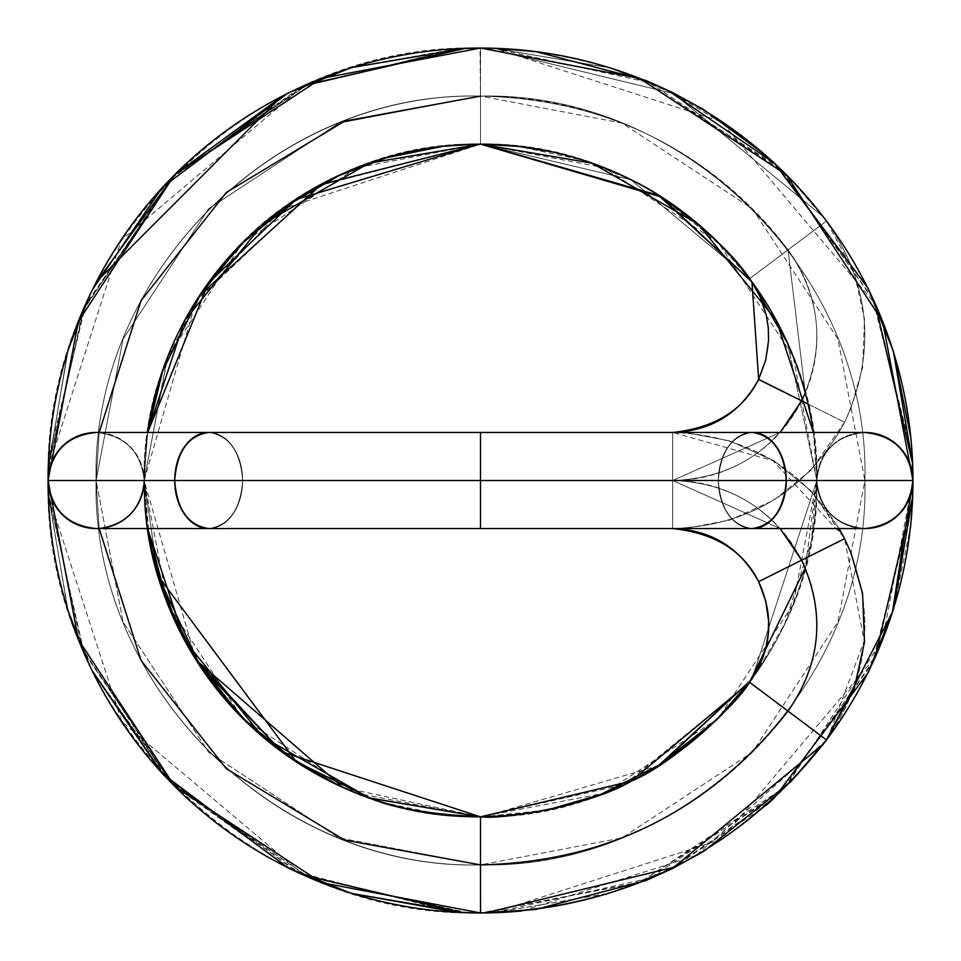 <?xml version="1.0" encoding="UTF-8"?>
<svg xmlns="http://www.w3.org/2000/svg" width="961" height="961" viewBox="0 0 961 961"><rect width="100%" height="100%" fill="white"/><g stroke="black" fill="none" stroke-linecap="round" stroke-linejoin="round"><path stroke-width="0.72" stroke-dasharray="4.8 3.6" d="M843.71 536.923L772.92 460.667L672.7 432.45L672.7 480.5L672.7 432.45L480.5 432.45L480.5 528.55L480.5 432.45L480.5 528.55L480.5 432.45L208.693 432.45C188.2 435.501 176.872 451.526 174.71 480.5L96.088 480.5C91.247 275.098 275.098 91.235 480.5 96.1C685.734 91.247 870.354 275.098 864.9 480.5L786.29 480.5C784.128 509.474 772.8 525.499 752.307 528.55C731.826 525.499 720.498 509.474 718.335 480.5L816.85 480.5C819.901 451.526 835.926 435.501 864.9 432.45L752.307 432.45A48.05 33.971 -90 0 1 786.29 480.5A48.05 33.971 -90 0 1 752.307 528.55C731.826 525.499 720.498 509.474 718.335 480.5C720.498 451.526 731.826 435.501 752.307 432.45C772.8 435.501 784.128 451.526 786.29 480.5C784.128 451.526 772.8 435.501 752.307 432.45L864.9 432.45L752.307 432.45C731.826 435.501 720.498 451.526 718.335 480.5L816.85 480.5L718.335 480.5C720.498 451.526 731.826 435.501 752.307 432.45L864.9 432.45L752.307 432.45C731.826 435.501 720.498 451.526 718.335 480.5A48.05 33.971 -90 0 1 752.307 432.45A48.05 33.971 -90 0 0 718.335 480.5C720.498 451.526 731.826 435.501 752.307 432.45C731.826 435.501 720.498 451.526 718.335 480.5L816.85 480.5C819.901 451.526 835.926 435.501 864.9 432.45C835.926 435.501 819.901 451.526 816.85 480.5L718.335 480.5C720.498 509.474 731.826 525.499 752.307 528.55A48.05 33.971 -90 0 1 718.335 480.5L816.85 480.5A336.35 336.35 0 0 0 480.5 144.15L480.584 144.15M827.637 738.372L864.191 640.951L844.611 538.701L801.63 560.179C773.737 509.21 730.756 482.65 672.7 480.5L672.7 528.55L672.7 480.5L480.5 480.5L718.335 480.5C720.498 509.474 731.826 525.499 752.307 528.55C731.826 525.499 720.498 509.474 718.335 480.5A48.05 33.971 -90 0 0 752.307 528.55L864.9 528.55L752.307 528.55C772.8 525.499 784.128 509.474 786.29 480.5L912.95 480.5A432.45 432.45 0 0 1 480.5 912.95L480.5 864.912L480.5 912.95A432.45 432.45 0 0 1 48.05 480.5L96.112 480.5L48.05 480.512A432.45 432.45 0 0 1 480.5 48.05L480.5 96.112C685.734 91.247 870.354 275.098 864.9 480.5L912.95 480.5L882.582 639.678L786.29 786.29L639.678 882.582L480.5 912.95L321.322 882.582L174.71 786.29L78.418 639.678L48.05 480.5L78.418 321.322L174.71 174.71L321.322 78.418L480.5 48.05A432.45 432.45 0 0 1 912.95 480.5L786.29 480.5C784.128 451.526 772.8 435.501 752.307 432.45A48.05 33.971 -90 0 0 718.335 480.5C720.498 509.474 731.826 525.499 752.307 528.55L864.9 528.55C835.926 525.499 819.901 509.474 816.85 480.5A336.35 336.35 0 0 1 749.604 682.286C771.647 650.477 774.674 616.938 758.649 581.669C740.054 547.698 711.404 529.991 672.7 528.55L480.5 528.55L480.5 432.45L480.5 480.5L718.335 480.5A48.05 33.971 -90 0 0 752.307 528.55C772.8 525.499 784.128 509.474 786.29 480.5C784.128 451.526 772.8 435.501 752.307 432.45A48.05 33.971 90 0 0 718.335 480.5L480.5 480.5L480.5 432.45L96.1 432.45C125.074 435.501 141.099 451.526 144.15 480.5L174.71 480.5C176.872 509.474 188.2 525.499 208.693 528.55C229.174 525.499 240.502 509.474 242.665 480.5C240.502 451.526 229.174 435.501 208.693 432.45C188.2 435.501 176.872 451.526 174.71 480.5C176.872 509.474 188.2 525.499 208.693 528.55C229.174 525.499 240.502 509.474 242.665 480.5L480.5 480.5L242.665 480.5C240.502 451.526 229.174 435.501 208.693 432.45L480.5 432.45L480.5 480.5L480.5 432.45L480.5 480.5L144.15 480.5C141.099 451.526 125.074 435.501 96.1 432.45L208.693 432.45C229.174 435.501 240.502 451.526 242.665 480.5C240.502 451.526 229.174 435.501 208.693 432.45L480.5 432.45L480.5 480.5L174.71 480.5L480.5 480.5L480.5 528.55L480.5 432.45L752.307 432.45L480.5 432.45L480.5 528.55L96.1 528.55C125.074 525.499 141.099 509.474 144.15 480.5L242.665 480.5L144.15 480.5C141.099 451.526 125.074 435.501 96.1 432.45C125.074 435.501 141.099 451.526 144.15 480.5L147.658 432.45L144.15 480.5L96.088 480.5C91.235 685.746 275.098 870.354 480.5 864.912L480.5 864.9C685.734 869.753 870.354 685.902 864.9 480.5L816.85 480.5L805.258 568.023M695.572 855.674L521.619 910.992A432.45 432.45 0 0 0 826.46 739.97L788.02 711.14L826.46 739.97C870.606 676.316 876.66 609.214 844.611 538.701C807.42 470.734 750.109 435.321 672.7 432.45L672.7 480.5L480.5 480.5L480.5 432.45L752.307 432.45A48.05 33.971 -90 0 1 786.29 480.5A48.05 33.971 90 0 0 752.307 432.45L864.9 432.45C835.926 435.501 819.901 451.526 816.85 480.5L793.233 604.313L718.335 718.335L604.313 793.233L480.5 816.85A336.35 336.35 0 0 0 816.85 480.5C819.901 509.474 835.926 525.499 864.9 528.55L752.307 528.55A48.05 33.971 -90 0 0 786.29 480.5A48.05 33.971 -90 0 1 752.307 528.55C772.8 525.499 784.128 509.474 786.29 480.5A48.05 33.971 -90 0 1 752.307 528.55A48.05 33.971 -90 0 1 718.335 480.5A48.05 33.971 90 0 0 752.307 528.55L480.5 528.55L480.5 480.5L480.5 528.55L208.693 528.55C229.174 525.499 240.502 509.474 242.665 480.5C240.502 451.526 229.174 435.501 208.693 432.45C229.174 435.501 240.502 451.526 242.665 480.5L480.5 480.5L480.5 432.45L480.5 528.55L480.5 480.5L786.29 480.5A48.05 33.971 90 0 0 752.307 432.45L864.9 432.45A48.05 48.05 0 0 0 816.85 480.5L718.335 480.5A48.05 33.971 -90 0 1 752.307 432.45L864.9 432.45L752.307 432.45A48.05 33.971 90 0 0 718.335 480.5L480.5 480.5L718.335 480.5L480.5 480.5L480.5 528.55L480.5 480.5L786.29 480.5L480.5 480.5L480.5 432.45L96.1 432.45A48.05 48.05 0 0 1 144.15 480.5L195.732 659.162M780.14 528.55L672.7 480.5L672.7 528.55L672.7 480.5L780.14 528.55L672.7 480.5L672.7 432.45C750.109 435.321 807.42 470.734 844.611 538.701L801.63 560.179C825.667 613.082 821.126 663.39 788.02 711.14C709.698 810.724 607.196 861.981 480.5 864.9A384.4 384.4 0 0 0 788.02 711.14L749.58 682.31L788.02 711.14C821.126 663.39 825.667 613.082 801.63 560.179C773.737 509.21 730.756 482.65 672.7 480.5L672.7 528.55L480.5 528.55L480.5 480.5L480.5 528.55L752.307 528.55A48.05 33.971 90 0 1 718.335 480.5L816.85 480.5C819.901 509.474 835.926 525.499 864.9 528.55C835.926 525.499 819.901 509.474 816.85 480.5L864.9 480.5L816.85 480.5L864.9 480.5L837.908 339.005L752.307 208.693L621.995 123.092L480.5 96.1C685.734 91.247 870.342 275.098 864.9 480.5L816.85 480.5A48.05 48.05 0 0 0 864.9 528.55C893.874 525.499 909.887 509.474 912.95 480.5C909.887 451.526 893.874 435.501 864.9 432.45C893.874 435.501 909.887 451.526 912.95 480.5L786.29 480.5A48.05 33.971 90 0 1 752.307 528.55L480.5 528.55L480.5 432.45L480.5 480.5L242.665 480.5C240.502 509.474 229.174 525.499 208.693 528.55L96.1 528.55C125.074 525.499 141.099 509.474 144.15 480.5L147.658 528.55M475.683 144.186L480.5 144.15L480.5 96.1A384.4 384.4 0 0 1 788.02 249.86L826.46 221.03C870.606 284.684 876.66 351.786 844.611 422.299C807.42 490.266 750.109 525.679 672.7 528.55L672.7 480.5L780.14 432.45L672.7 480.5L672.7 432.45C711.404 431.008 740.054 413.302 758.649 379.331C774.674 344.062 771.647 310.523 749.58 278.69C771.647 310.523 774.674 344.062 758.649 379.331L844.611 422.299C876.66 351.786 870.606 284.684 826.46 221.03L749.58 278.69L826.46 221.03C870.606 284.684 876.66 351.786 844.611 422.299C807.42 490.266 750.109 525.679 672.7 528.55L672.7 480.5L480.5 480.5L480.5 528.55L480.5 480.5L174.71 480.5C176.872 451.526 188.2 435.501 208.693 432.45C229.174 435.501 240.502 451.526 242.665 480.5C240.502 509.474 229.174 525.499 208.693 528.55C229.174 525.499 240.502 509.474 242.665 480.5L96.112 480.5C91.247 275.098 275.098 91.235 480.5 96.1L480.5 96.1C685.734 91.247 870.342 275.098 864.9 480.5C870.354 275.098 685.734 91.247 480.5 96.1L480.5 48.05L639.678 78.418L786.29 174.71L882.582 321.322L912.95 480.5L864.9 480.5C870.342 275.098 685.734 91.247 480.5 96.112L480.5 144.15L481.389 144.15M780.14 432.45L672.7 480.5L480.5 480.5L480.5 432.45L208.693 432.45C229.174 435.501 240.502 451.526 242.665 480.5C240.502 509.474 229.174 525.499 208.693 528.55L480.5 528.55L208.693 528.55C188.2 525.499 176.872 509.474 174.71 480.5C176.872 451.526 188.2 435.501 208.693 432.45A48.05 33.971 -90 0 1 242.665 480.5L144.15 480.5A336.35 336.35 0 0 0 480.5 816.85L356.687 793.233L242.665 718.335L167.767 604.313L144.15 480.5A336.35 336.35 0 0 1 147.598 432.45L144.15 480.5L167.767 356.687L242.665 242.665L356.687 167.767L480.5 144.15A336.35 336.35 0 0 0 144.15 480.5L242.665 480.5C240.502 509.474 229.174 525.499 208.693 528.55L480.5 528.55L480.5 480.5L480.5 528.55L208.693 528.55C188.2 525.499 176.872 509.474 174.71 480.5L48.05 480.5C51.113 451.526 67.126 435.501 96.1 432.45L208.693 432.45A48.05 33.971 90 0 1 242.665 480.5A48.05 33.971 -90 0 1 208.693 528.55L96.1 528.55L208.693 528.55C188.2 525.499 176.872 509.474 174.71 480.5C176.872 451.526 188.2 435.501 208.693 432.45L480.5 432.45L480.5 528.55L480.5 480.5L672.7 480.5L480.5 480.5L672.7 480.5L480.5 480.5L480.5 528.55L480.5 480.5L144.15 480.5C141.099 509.474 125.074 525.499 96.1 528.55C67.126 525.499 51.113 509.474 48.05 480.5C51.113 451.526 67.126 435.501 96.1 432.45L480.5 432.45L480.5 480.5L480.5 432.45L672.7 432.45L480.5 432.45L480.5 528.55L672.7 528.55L480.5 528.55L480.5 432.45L480.5 480.5L672.7 480.5L480.5 480.5L672.7 480.5L480.5 480.5L480.5 528.55L672.7 528.55L480.5 528.55L480.5 432.45L480.5 480.5L480.5 432.45L672.7 432.45L208.693 432.45C188.2 435.501 176.872 451.526 174.71 480.5A48.05 33.971 90 0 1 208.693 432.45A48.05 33.971 -90 0 1 242.665 480.5A48.05 33.971 90 0 1 208.693 528.55L96.1 528.55L208.693 528.55C188.2 525.499 176.872 509.474 174.71 480.5A48.05 33.971 -90 0 0 208.693 528.55L480.5 528.55L208.693 528.55A48.05 33.971 -90 0 0 242.665 480.5L480.5 480.5L242.665 480.5A48.05 33.971 90 0 0 208.693 432.45A48.05 33.971 90 0 0 174.71 480.5A48.05 33.971 -90 0 0 208.693 528.55L96.1 528.55C67.126 525.499 51.113 509.474 48.05 480.5L48.23 492.837L83.583 651.558L174.758 785.978L309.106 877.261L467.791 912.758L480.968 912.95L480.5 864.888C685.734 869.753 870.354 685.902 864.9 480.5L837.908 621.995L752.307 752.307L621.995 837.908L480.5 864.9C685.734 869.753 870.342 685.902 864.9 480.5L718.335 480.5L864.9 480.5C870.354 685.902 685.734 869.753 480.5 864.9L480.68 816.85M805.258 392.977L788.02 249.86L749.58 278.69L788.02 249.86C821.126 297.61 825.667 347.918 801.63 400.821C825.667 347.918 821.126 297.61 788.02 249.86L805.258 392.977L788.02 249.86C709.698 150.276 607.196 99.019 480.5 96.1L339.005 123.092L208.693 208.693L123.092 339.005L96.1 480.5L48.05 480.5L144.15 480.5L96.088 480.5C91.235 685.746 275.098 870.354 480.5 864.912C607.196 861.981 709.698 810.724 788.02 711.14C821.126 663.39 825.667 613.082 801.63 560.179L758.649 581.669C774.674 616.938 771.647 650.477 749.58 682.31A336.35 336.35 0 0 0 816.85 480.5C821.619 300.769 660.087 139.91 480.5 144.15L604.313 167.767L718.335 242.665L793.233 356.687L816.85 480.5A336.35 336.35 0 0 0 480.5 144.15L480.5 48.05L480.5 144.15C300.769 139.91 139.91 300.769 144.15 480.5C141.099 509.474 125.074 525.499 96.1 528.55L208.693 528.55A48.05 33.971 90 0 0 242.665 480.5L480.5 480.5L480.5 528.55L480.5 432.45L672.7 432.45L672.7 528.55C711.404 529.991 740.054 547.698 758.649 581.669C743.273 550.749 714.624 533.043 672.7 528.55L672.7 480.5L480.5 480.5L480.5 432.45M245.776 721.23L281.717 751.742L480.5 816.85L480.5 864.9C607.196 861.981 709.698 810.724 788.02 711.14A144.15 144.15 0 0 0 801.63 560.179L844.611 538.701C876.66 609.214 870.606 676.316 826.46 739.97A432.45 432.45 0 0 1 521.619 910.992M343.149 787.527L480.5 816.85L480.5 864.9C275.098 869.741 91.259 685.902 96.112 480.5C91.247 685.902 275.098 869.765 480.5 864.9C275.098 869.765 91.247 685.902 96.088 480.5C91.247 685.902 275.098 869.765 480.5 864.9L339.005 837.908L208.693 752.307L123.092 621.995L96.1 480.5L144.15 480.5L147.598 528.55A336.35 336.35 0 0 1 144.15 480.5L96.112 480.5L99.175 432.45L96.112 480.5L48.05 480.5L672.7 480.5L672.7 528.55L672.7 480.5C730.756 482.65 773.737 509.21 801.63 560.179A144.15 144.15 0 0 0 672.7 480.5L672.7 432.45C714.624 427.957 743.273 410.251 758.649 379.331L801.63 400.821C773.737 451.79 730.756 478.35 672.7 480.5C730.756 478.35 773.737 451.79 801.63 400.821C773.737 451.79 730.756 478.35 672.7 480.5A144.15 144.15 0 0 0 788.02 249.86L826.46 221.03L823.253 216.814L673.841 93.734L485.701 48.086L480.019 48.05L480.5 96.088C275.098 91.235 91.247 275.098 96.088 480.5C91.235 275.254 275.098 90.646 480.5 96.088C607.196 99.019 709.698 150.276 788.02 249.86C709.698 150.276 607.196 99.019 480.5 96.1C607.196 99.019 709.698 150.276 788.02 249.86C821.126 297.61 825.667 347.918 801.63 400.821L758.649 379.331C740.054 413.302 711.404 431.008 672.7 432.45L688.412 433.075L729.807 440.907L773.941 460.824L811.036 490.891L844.611 538.701L851.074 553.031L862.582 593.562L864.504 641.936L854.197 688.557L826.46 739.97L749.58 682.31C737.315 703.908 671.283 765.364 630.897 781.305L482.398 816.838M823.253 744.186L673.841 867.266L485.701 912.914M736.306 131.705L671.967 92.736L608.757 67.57L493.486 48.254L649.143 82.538L781.894 170.577L873.753 300.625L912.277 455.238L872.384 297.646L777.173 166.073L640.086 78.814L480.176 48.05M813.402 432.45L816.85 480.5A336.35 336.35 0 0 0 813.402 432.45A336.35 336.35 0 0 1 816.85 480.5L787.527 343.149L816.85 480.5A336.35 336.35 0 0 1 480.5 816.85L483.179 816.838L658.525 765.665M660.243 87.175L609.55 67.823L494.314 48.278L721.459 121.663L875.243 303.892M96.004 282.57L92.448 289.657L67.378 352.879L48.23 468.163L83.583 309.442L174.758 175.022L309.106 83.739L467.791 48.242L351.221 67.895L291.195 91.691L283.039 95.764M86.85 659.534L67.354 608.037L48.23 492.741L82.298 648.579L170.241 781.545L300.312 873.609L455.021 912.265M479.635 144.15L480.5 144.15L480.5 48.05A432.45 432.45 0 0 0 48.05 480.5L48.23 468.259L121.23 240.19L303.892 85.757M751.958 282.017L749.58 278.69L630.909 179.695L480.5 144.15L480.5 96.1C607.196 99.019 709.698 150.276 788.02 249.86C709.698 150.276 607.196 99.019 480.5 96.1C275.098 90.658 91.259 275.266 96.112 480.5C91.259 685.902 275.098 869.741 480.5 864.888C275.098 869.741 91.259 685.902 96.112 480.5C91.259 275.266 275.098 90.658 480.5 96.112C275.098 90.646 91.235 275.254 96.088 480.5L144.15 480.5L96.112 480.5L99.187 528.55L96.112 480.5L99.175 432.45M48.05 480.164L48.29 466.325L84.015 308.445L174.998 174.794L308.721 83.907L466.614 48.278L351.45 67.823L291.411 91.595L281.453 96.581M87.547 661.036L68.003 610.151L48.302 494.927L121.831 721.723L303.892 875.243M748.247 684.076A336.35 336.35 0 0 1 480.5 816.85A336.35 336.35 0 0 0 748.247 684.076L624.482 784.476L480.5 816.85C300.769 821.09 139.91 660.231 144.15 480.5L158.157 576.047L144.15 480.5L195.732 301.838L281.717 209.258L480.5 144.15A336.35 336.35 0 0 0 144.15 480.5L166.914 359.342L196.573 300.505L318.379 185.833L480.5 144.15L480.5 48.05L485.701 48.086L673.841 93.734L823.253 216.814L791.143 179.599L766.145 155.634L791.143 179.599L826.46 221.03C738.348 108.989 623.028 51.329 480.5 48.05L480.5 144.15L630.897 179.695L749.58 278.69C681.049 191.551 591.351 146.709 480.5 144.15L480.5 48.05A432.45 432.45 0 0 1 912.95 480.5L864.9 480.5C870.342 685.902 685.734 869.753 480.5 864.888C685.734 869.753 870.342 685.902 864.9 480.5L786.29 480.5A48.05 33.971 -90 0 0 752.307 432.45M826.292 740.186L696.208 855.302M839.157 528.55L811.036 490.891L773.941 460.824L729.807 440.907L688.412 433.075L672.7 432.45L672.7 528.55C750.109 525.679 807.42 490.266 844.611 422.299L808.033 404.016M722.924 713.482L751.91 679.067L816.85 480.5A48.05 48.05 0 0 1 864.9 432.45A48.05 48.05 0 0 1 912.95 480.5A48.05 48.05 0 0 1 864.9 528.55L752.307 528.55L864.9 528.55C893.874 525.499 909.887 509.474 912.95 480.5L864.9 480.5L912.95 480.5A432.45 432.45 0 0 1 480.5 912.95C249.428 918.416 42.584 711.572 48.05 480.5L48.29 494.675L84.015 652.555L174.998 786.206L308.721 877.093L466.614 912.722L480.5 912.95L480.5 816.85C505.09 819.997 594.09 803.961 630.897 781.305M912.325 504.909L874.114 659.606L782.494 789.834L649.912 878.138L493.041 912.758L721.122 839.566L875.243 657.108M490.482 816.694L550.485 809.378M751.91 679.067L816.85 480.5L718.335 480.5L912.95 480.5M458.025 48.579L351.486 67.546L288.396 92.797L163.682 185.929L91.884 290.775L68.003 350.849L48.302 466.073L83.018 310.727L171.286 178.386L301.346 86.91L455.826 48.687M99.187 528.55L96.112 480.5C91.235 685.746 275.098 870.354 480.5 864.912L339.005 837.908L208.693 752.307L123.092 621.995L96.1 480.5L242.665 480.5L144.15 480.5C139.91 660.087 300.769 821.619 480.5 816.85L480.5 912.95A432.45 432.45 0 0 1 48.05 480.5L78.826 640.11L166.097 777.197L297.706 872.408L455.286 912.277M752.307 528.55L864.9 528.55A48.05 48.05 0 0 1 816.85 480.5C821.619 660.231 660.087 821.09 480.5 816.85A336.35 336.35 0 0 1 147.598 432.45M457.16 48.699L304.277 85.853L174.842 174.938L85.805 304.397L48.687 457.304M480.5 96.112C275.098 90.658 91.259 275.266 96.112 480.5C91.235 275.254 275.098 90.646 480.5 96.088L339.005 123.092L208.693 208.693L123.092 339.005L96.1 480.5L48.05 480.5L96.112 480.5L48.05 480.5A48.05 48.05 0 0 0 96.1 528.55A48.05 48.05 0 0 0 144.15 480.5A48.05 48.05 0 0 0 96.1 432.45A48.05 48.05 0 0 0 48.05 480.5L174.71 480.5L48.05 480.5C42.584 249.608 249.428 41.912 480.5 48.05L480.5 144.15C300.769 139.381 139.91 300.913 144.15 480.5L144.162 477.845M147.598 528.55A336.35 336.35 0 0 1 144.15 480.5L149.724 541.007L153.748 559.722M96.1 528.55L480.5 528.55M208.693 432.45A48.05 33.971 -90 0 0 174.71 480.5A48.05 33.971 90 0 0 208.693 528.55M912.289 505.582L872.444 663.21L777.245 794.855L640.134 882.162L480.5 912.95L480.5 816.85L440.498 814.532L383.643 802.639L357.228 793.438M48.05 481.497L48.05 480.5L144.15 480.5L147.67 528.55M749.58 682.31L760.283 663.895L766.301 645.732L768.295 632.963L768.572 620.65L765.725 600.985L758.722 581.813M910.992 438.408L912.686 463.911M661.108 196.957L717.302 241.812L750.193 279.615M457.82 912.421L465.004 912.722M479.347 912.95L480.019 912.95M144.15 480.26L147.67 432.45L144.15 480.5M239.769 245.896L255.566 230.724M48.29 466.325L67.931 351.113L91.763 291.051L96.352 281.897M844.611 422.299L811.036 470.109L773.941 500.176L729.807 520.093L688.412 527.925L672.7 528.55L688.412 527.925L729.807 520.093L773.941 500.176L811.036 470.109L844.611 422.299L851.074 407.969L862.582 367.438L864.504 319.064L854.197 272.443L826.46 221.03L854.197 272.443L864.504 319.064L862.582 367.438L851.074 407.969L844.611 422.299M493.041 48.242L485.701 48.086L493.041 48.242M550.485 151.622L583.183 160.271L630.909 179.695C671.283 195.636 737.315 257.092 749.58 278.69L751.694 281.645M482.398 144.162L518.892 146.444L583.183 160.271L630.897 179.695C671.283 195.636 737.315 257.092 749.58 278.69L760.283 297.105L766.301 315.268L768.295 328.037L768.572 340.35L765.725 360.015L758.722 379.187M493.486 912.746L608.757 893.43L671.967 868.263L766.145 805.366M816.85 480.5L811.432 541.007L784.789 623.749L756.331 672.856L751.946 678.971M481.653 816.85L546.857 810.135M494.314 912.722L609.55 893.177L669.673 869.393L774.626 797.726L868.071 672.88L893.358 609.815L910.523 527.133M911.725 514.111L912.542 500.453M48.05 479.503L48.05 481.485M48.23 492.837L67.378 608.121L92.448 671.343L174.65 786.29L291.195 869.309L351.221 893.105L467.791 912.758M48.23 468.259L67.354 352.963L86.85 301.466M195.732 301.838C226.015 257.716 254.677 226.856 281.717 209.258M166.914 359.342L156.09 392.196M196.573 300.505C272.9 177.713 396.545 145.832 480.5 144.15M48.29 494.675L67.931 609.887L91.763 669.949L172.439 784.056L291.411 869.405L351.45 893.177L466.614 912.722"/><path stroke-width="1.44" d="M749.688 682.166L749.58 682.31C771.647 650.477 774.674 616.938 758.649 581.669L801.63 560.179C825.667 613.082 821.126 663.39 788.02 711.14L826.46 739.97L749.58 682.31L826.46 739.97L823.253 744.186L673.841 867.266L485.701 912.914L480.5 912.95L480.5 816.85L480.5 912.95A432.45 432.45 0 0 0 521.619 910.992L480.5 912.95L321.322 882.582L174.71 786.29L78.418 639.678L48.05 480.5L912.95 480.5C909.887 509.474 893.874 525.499 864.9 528.55L752.307 528.55C772.8 525.499 784.128 509.474 786.29 480.5L912.95 480.5C909.887 509.474 893.874 525.499 864.9 528.55A48.05 48.05 0 0 0 912.95 480.5A432.45 432.45 0 0 0 480.5 48.05L494.314 48.278M482.398 816.838L480.5 816.85C591.351 814.291 681.049 769.449 749.58 682.31L630.897 781.305L749.58 682.31A336.35 336.35 0 0 1 748.247 684.076A336.35 336.35 0 0 0 749.604 682.286L788.02 711.14C821.126 663.39 825.667 613.082 801.63 560.179L844.611 538.701L843.71 536.923M466.614 48.278L480.5 48.05A432.45 432.45 0 0 0 48.05 480.5C51.113 451.526 67.126 435.501 96.1 432.45C67.126 435.501 51.113 451.526 48.05 480.5A48.05 48.05 0 0 1 96.1 432.45L864.9 432.45C893.874 435.501 909.887 451.526 912.95 480.5A432.45 432.45 0 0 1 826.46 739.97L827.637 738.372M758.722 581.813L758.649 581.669C743.273 550.749 714.624 533.043 672.7 528.55L672.7 528.55C711.404 529.991 740.054 547.698 758.649 581.669L801.63 560.179L780.14 528.55M630.897 781.305L480.5 816.85C505.09 819.997 594.09 803.961 630.897 781.305C671.283 765.364 737.315 703.908 749.58 682.31L760.283 663.895L766.301 645.732L768.295 632.963L768.572 620.65L765.725 600.985L758.649 581.669L801.63 560.179C825.667 613.082 821.126 663.39 788.02 711.14C709.698 810.724 607.196 861.981 480.5 864.9L480.5 912.95L493.041 912.758L480.968 912.95M823.253 744.186L791.143 781.401L703.74 851.374L672.003 868.768L645.78 880.588L535.697 909.43L485.701 912.914L535.697 909.43L645.78 880.588L672.003 868.768L703.74 851.374L791.143 781.401L826.46 739.97L854.197 688.557L864.504 641.936L862.582 593.562L851.074 553.031L844.611 538.701L801.63 560.179L844.611 538.701L839.157 528.55M485.701 912.914L480.5 912.95A432.45 432.45 0 0 1 48.05 480.5L786.29 480.5C784.128 509.474 772.8 525.499 752.307 528.55L208.693 528.55L480.5 528.55L480.5 480.5L480.5 528.55L208.693 528.55C188.2 525.499 176.872 509.474 174.71 480.5C176.872 509.474 188.2 525.499 208.693 528.55L96.1 528.55C67.126 525.499 51.113 509.474 48.05 480.5C51.113 509.474 67.126 525.499 96.1 528.55A48.05 48.05 0 0 0 144.15 480.5M153.748 559.722L176.428 623.749L204.849 672.844L245.752 721.086L296.108 761.556L158.157 576.047L200.308 666.213L282.294 751.995L480.5 816.85L480.5 864.9L344.675 840.106L226.412 768.788L141.015 660.339L99.187 528.55L141.015 660.339L226.412 768.788L344.675 840.106L480.5 864.888C607.196 861.981 709.698 810.724 788.02 711.14C709.698 810.724 607.196 861.981 480.5 864.9L480.5 912.95L455.021 912.265M875.243 303.892L912.674 463.743L912.95 480.5L912.277 455.214L912.95 480.5A48.05 48.05 0 0 0 864.9 432.45L752.307 432.45C772.8 435.501 784.128 451.526 786.29 480.5A48.05 33.971 -90 0 0 752.307 432.45L864.9 432.45C893.874 435.501 909.887 451.526 912.95 480.5L892.385 612.265L826.292 740.186M480.5 432.45L480.5 528.55M752.307 432.45C772.8 435.501 784.128 451.526 786.29 480.5A48.05 33.971 90 0 1 752.307 528.55M208.693 432.45C188.2 435.501 176.872 451.526 174.71 480.5A48.05 33.971 -90 0 1 208.693 432.45C188.2 435.501 176.872 451.526 174.71 480.5A48.05 33.971 90 0 0 208.693 528.55M480.968 48.05L493.486 48.254M480.584 144.15L661.108 196.957L751.826 281.837L787.527 343.149L751.91 281.933L658.525 195.335C703.452 226.159 734.576 255.025 751.91 281.933M481.389 144.15L658.525 195.335M303.892 875.243L462.794 912.638L480.5 912.95C623.028 909.671 738.348 852.011 826.46 739.97A432.45 432.45 0 0 0 912.95 480.5L48.05 480.5L48.23 468.163M467.791 48.242L480.019 48.05M48.302 466.073L48.05 480.488L78.418 321.322L174.71 174.71L321.322 78.418L480.5 48.05A432.45 432.45 0 0 0 48.05 480.5L48.23 492.741M208.465 283.027L244.587 241.067L296.108 199.444L208.465 283.027L147.658 432.45L162.757 370.694L200.308 294.787L321.334 184.428L480.344 144.15M245.776 721.23L241.523 717.002L195.732 659.162L281.717 751.742M99.175 432.45L141.015 300.709L226.412 192.368L344.663 121.122L480.5 96.112L344.663 121.122L226.412 192.368L141.015 300.709L99.175 432.45L141.015 300.709L226.412 192.368L344.663 121.122L480.5 96.112M296.108 199.444L479.635 144.15M147.658 528.55L166.914 601.658L196.573 660.495L343.149 787.527M455.286 912.277L480.5 912.95A432.45 432.45 0 0 1 48.05 480.5L48.302 494.927M147.598 432.45A336.35 336.35 0 0 1 480.5 144.15L368.976 163.178L262.858 224.057L184.644 320.506L147.598 432.45A336.35 336.35 0 0 1 813.402 432.45A336.35 336.35 0 0 0 480.5 144.15L592.024 163.178L698.142 224.057L776.356 320.506L813.402 432.45M296.108 761.556L370.61 798.207L480.5 816.85A336.35 336.35 0 0 1 147.598 528.55L184.644 640.494L262.858 736.943L368.976 797.822L480.5 816.85L480.5 864.888L344.675 840.106L226.412 768.788L141.015 660.339L99.187 528.55M480.5 48.05L639.678 78.418L786.29 174.71L882.582 321.322L912.95 480.5A432.45 432.45 0 0 0 480.5 48.05L455.826 48.687M696.208 855.302L695.572 855.674M805.258 568.023L749.376 682.586M749.292 682.682L748.247 684.076M808.033 404.016L801.63 400.821L805.258 392.977L801.63 400.821L808.033 404.016L801.63 400.821L780.14 432.45M805.258 392.977L801.63 400.821L758.649 379.331C740.054 413.302 711.404 431.008 672.7 432.45L672.724 432.45C714.624 427.957 743.273 410.251 758.649 379.331L751.958 282.017M751.694 281.645L760.283 297.105L766.301 315.268L768.295 328.037L768.572 340.35L765.725 360.015L758.649 379.331L801.63 400.821L758.565 379.499M875.243 657.108L912.686 497.089L912.95 480.5L912.289 505.582M480.68 816.85L490.482 816.694M550.485 809.378L600.733 794.447L661.108 764.043L751.694 679.355L658.525 765.665L717.266 719.212L722.924 713.482M912.325 504.909L912.95 480.5M303.892 85.757L465.004 48.278L479.347 48.05M96.1 528.55A48.05 48.05 0 0 1 48.05 480.5L48.05 479.515M480.176 48.05L457.16 48.699M48.687 457.304L48.05 480.164M521.619 910.992A432.45 432.45 0 0 1 480.5 912.95M370.61 798.207C392.04 807.913 428.666 814.123 480.5 816.85A336.35 336.35 0 0 1 147.598 528.55M736.306 131.705L774.025 162.721L868.167 288.336L893.43 351.414L910.992 438.408M750.193 279.615L751.826 281.837M477.917 144.162L483.179 144.162M660.243 87.175L669.673 91.607L774.626 163.274L868.071 288.12L893.358 351.185L912.674 463.743M96.004 282.57L174.866 174.494L283.039 95.764M86.85 659.534L92.412 671.307L162.217 773.485L288.12 868.059L351.173 893.358L457.82 912.421M156.09 392.196L151.249 412.305L147.67 432.45L151.225 412.425L162.757 370.694M200.308 294.787L239.769 245.896M255.566 230.724L287.375 205.39L339.329 175.443L386.238 157.796L443.201 146.264L475.683 144.186M166.914 601.658L151.249 548.695L147.67 528.55M196.573 660.495L243.169 718.66L286.402 755.106L339.269 785.738L357.228 793.438M96.352 281.897L281.453 96.581M87.547 661.036L91.884 670.225L163.682 775.071L288.396 868.203L351.486 893.454L462.794 912.638M766.145 155.634L703.74 109.626L672.003 92.232L645.78 80.412L535.697 51.57L493.041 48.242L535.697 51.57L645.78 80.412L672.003 92.232L703.74 109.626L766.145 155.634M482.398 144.162L518.892 146.444L550.485 151.622M766.145 805.366L774.025 798.279L868.167 672.664L893.43 609.586L912.686 497.089M751.946 678.971L715.657 720.798L661.108 764.043M480.608 816.85L481.653 816.85M546.857 810.135L600.733 794.447M480.5 816.85L483.179 816.838M910.523 527.133L911.725 514.111M912.542 500.453L912.674 497.257M86.85 301.466L92.412 289.693L162.217 187.515L288.12 92.941L351.173 67.642L465.004 48.278M200.308 666.213L241.896 717.254L282.294 751.995M458.025 48.579L462.794 48.362"/></g></svg>

